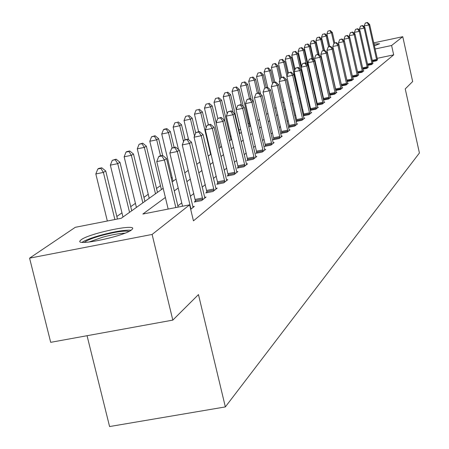 <?xml version="1.0" encoding="UTF-8"?>
<svg xmlns="http://www.w3.org/2000/svg" width="449" height="449" viewBox="0 0 449 449"><rect width="100%" height="100%" fill="white"/><g stroke="black" fill="none" stroke-linecap="round" stroke-linejoin="round"><path stroke-width="0.67" d="M374.017 44.058L379.596 43.755L374.399 45.776M131.54 229.922C124.244 236.185 75.426 246.501 80.04 240.827L81.202 239.721C89.334 233.385 136.462 223.456 132.506 228.934L131.54 229.922M87.055 335.712L109.59 426.55L225.347 406.917L419.417 152.997L405.239 88.919L412.659 81.538L402.764 36.695L391.601 45.501L375.111 48.986M225.347 406.917L198.464 294.589L172.814 320.109L50.692 342.329L29.583 258.153L75.297 227.306L121.236 218.281L163.178 188.299M311.426 79.103L311.123 79.316M249.116 123.093L248.033 123.857M240.642 129.071L238.952 130.266M230.96 135.907L230.129 136.49M172.119 177.445L171.215 178.085M160.461 185.673L156.527 188.451M148.243 194.299L143.944 197.336M135.424 203.346L130.732 206.663M121.954 212.854L116.83 216.474M165.372 197.465L142.861 214.038L189.618 204.851L193.435 220.857L393.678 54.862L377.194 58.331M328.786 89.345L328.449 89.604M322.64 94.094L322.197 94.43M316.264 99.01L315.709 99.442M309.653 104.117L308.974 104.639M302.789 109.416L301.981 110.044M295.655 114.927L294.707 115.662M288.241 120.652L287.136 121.505M280.524 126.612L279.256 127.589M272.487 132.814L271.039 133.931M264.107 139.285L262.474 140.548M255.369 146.032L253.528 147.452M246.248 153.075L244.177 154.669M236.713 160.439L234.4 162.224M226.734 168.139L224.158 170.132M216.283 176.21L213.427 178.416M205.328 184.668L202.157 187.115M193.833 193.547L190.32 196.258M181.744 202.875L177.866 205.878M190.685 209.329L194.344 206.405L192.84 206.697M195.5 201.062L194.282 202.033L201.612 200.591L206.04 197.044L204.615 197.324M206.955 192.009L205.794 192.924L212.955 191.51L217.176 188.137L215.817 188.406M217.872 183.377L216.76 184.253L223.765 182.866L227.783 179.645L226.492 179.903M228.277 175.144L227.222 175.986L234.069 174.616L237.908 171.546L236.679 171.793M238.217 167.286L237.207 168.089L243.908 166.747L247.579 163.812L246.406 164.048M247.719 159.777L246.754 160.54L253.315 159.221L256.822 156.415L255.7 156.639M256.811 152.587L255.885 153.317L262.311 152.026L265.668 149.337L264.596 149.556M265.516 145.701L264.629 146.402L270.927 145.134L274.143 142.558L273.115 142.765M273.862 139.106L273.009 139.774L279.183 138.528L282.269 136.058L281.287 136.255M281.865 132.775L281.052 133.42L287.107 132.186L290.065 129.817L289.122 130.008M289.554 126.691L288.769 127.314L294.712 126.102L297.558 123.829L296.654 124.008M296.946 120.848L296.188 121.449L302.02 120.253L304.753 118.065L303.889 118.244M304.052 115.23L303.328 115.803L309.047 114.63L311.679 112.525L310.843 112.699M310.281 110.359L315.81 109.219L318.347 107.193L317.544 107.356M310.888 109.825L310.27 110.314M317 105.105L322.326 104.011L324.767 102.058L323.993 102.215M317.477 104.617L316.977 105.01M323.471 100.048L328.601 98.988L330.958 97.102L330.211 97.259M323.824 99.594L323.437 99.903M329.712 95.166L334.657 94.144L336.93 92.326L336.211 92.472M329.948 94.75L329.667 94.975M335.729 90.457L340.499 89.469L342.694 87.712L341.998 87.858M341.532 85.911L346.14 84.956L348.256 83.261L347.593 83.402M347.139 81.522L351.589 80.596L353.638 78.957L352.993 79.091M352.56 77.273L356.86 76.381L358.841 74.792L358.218 74.927M357.797 73.17L361.956 72.3L363.875 70.768L363.269 70.891M362.865 69.197L366.889 68.355L368.247 67.266M367.77 65.346L371.665 64.533L372.979 63.483M372.518 61.62L376.296 60.828L377.57 59.812M172.814 320.109L152.116 234.44L29.583 258.153M373.748 42.851L402.764 36.695M393.678 54.862L391.601 45.501M189.618 204.851L152.116 234.44M326.417 78.895L326.081 79.147M320.221 83.458L319.778 83.783M313.8 88.184L313.239 88.599M307.138 93.089L306.454 93.594M300.218 98.185L299.404 98.786M293.029 103.478L292.069 104.185M285.553 108.978L284.442 109.797M277.779 114.708L276.5 115.646M269.675 120.669L268.221 121.741M261.234 126.887L259.584 128.1M252.422 133.37L250.564 134.739M243.229 140.144L241.141 141.676M233.615 147.221L231.286 148.939M223.557 154.624L220.959 156.538M213.022 162.381L210.138 164.508M201.977 170.513L198.778 172.871M190.382 179.05L186.84 181.66M178.197 188.024L174.279 190.904M172.13 181.901L176.064 179.089M184.747 172.876L188.305 170.334M196.746 164.3L199.957 162.005M208.162 156.14L211.058 154.069M219.039 148.366L221.643 146.503M229.411 140.947L231.751 139.274M239.317 133.869L241.41 132.371M248.785 127.095L250.654 125.759M257.844 120.618L259.505 119.434M266.521 114.416L267.986 113.367M274.844 108.467L276.124 107.552M282.825 102.765L283.942 101.962M290.486 97.281L291.452 96.597M297.855 92.017L298.675 91.433M304.938 86.954L305.623 86.461M311.758 82.077L312.319 81.679M318.324 77.385L318.768 77.065M324.655 72.856L324.992 72.615M175.828 207.561L164.452 160.029L166.562 158.632L178.158 207.107M168.162 209.066L156.763 161.589L164.452 160.029L161.797 155.966L162.645 155.416L159.58 156.039L158.727 156.594L161.797 155.966M158.727 156.594L156.763 161.589M166.562 158.632L162.645 155.416M117.453 219.028L105.74 170.979L103.393 172.416L95.828 173.948L107.339 221.015M100.834 168.369L101.783 167.803L98.763 168.414L97.815 168.987L100.834 168.369L103.393 172.416L114.888 219.533M101.783 167.803L105.74 170.979M95.828 173.948L97.815 168.987M84.451 242.376C86.623 240.389 92.449 238.054 101.94 235.377C115.472 231.852 124.513 230.522 129.065 231.387M124.957 233.183C119.372 233.368 111.958 234.704 102.709 237.173L88.941 242.056M131.125 230.214C124.878 229.837 114.905 231.454 101.21 235.063C91.849 237.684 85.467 240.097 82.072 242.303M376.144 45.242L374.337 45.512M374.382 45.703L374.87 45.635M190.948 209.116L177.338 151.515L179.342 150.191L193.092 207.404M182.552 206.243L169.84 153.042L177.338 151.515L174.74 147.569L175.542 147.042L171.743 148.181L174.74 147.569M171.743 148.181L169.84 153.042M179.342 150.191L175.542 147.042M202.813 199.625L189.585 143.422L191.493 142.165L204.851 197.992M195.59 201.775L182.26 144.92L189.585 143.422L187.037 139.583L187.8 139.083L184.107 140.183L187.037 139.583M184.107 140.183L182.26 144.92M191.493 142.165L187.8 139.083M131.731 210.783L119.962 162.285L117.733 163.649L110.347 165.153L122.975 217.041M115.225 159.721L116.123 159.182L112.272 160.321L115.225 159.721L117.733 163.649L129.553 212.338M116.123 159.182L119.962 162.285M110.347 165.153L112.272 160.321M144.915 201.354L133.482 154.024L131.361 155.32L124.143 156.796L136.412 207.432M128.897 151.498L129.755 150.982L126.871 151.571L126.017 152.088L128.897 151.498L131.361 155.32L142.849 202.836M129.755 150.982L133.482 154.024M124.143 156.796L126.017 152.088M214.1 190.595L201.236 135.727L203.055 134.526L216.042 189.04M207.045 192.677L194.08 137.192L201.236 135.727L198.733 131.989L199.463 131.512L195.876 132.578L198.733 131.989M195.876 132.578L194.08 137.192M203.055 134.526L199.463 131.512M224.854 181.991L212.338 128.392L214.066 127.252L226.706 180.509M217.956 184.017L205.339 129.834L212.338 128.392L209.879 124.755L210.575 124.3L207.084 125.333L209.879 124.755M207.084 125.333L205.339 129.834M214.066 127.252L210.575 124.3M235.113 173.785L222.917 121.404L224.567 120.31L236.881 172.371M228.361 175.755L216.076 122.813L222.917 121.404L220.51 117.857L221.172 117.425L217.771 118.418L220.51 117.857M217.771 118.418L216.076 122.813M224.567 120.31L221.172 117.425M157.47 192.38L146.357 146.155L144.337 147.39L137.282 148.838L149.208 198.29M141.918 143.669L142.726 143.18L139.095 144.247L141.918 143.669L144.337 147.39L155.5 193.788M142.726 143.18L146.357 146.155M137.282 148.838L139.095 144.247M162.633 155.421L158.62 138.657L156.695 139.835L149.798 141.255L161.399 189.568M154.321 136.21L155.096 135.744L151.56 136.777L154.321 136.21L156.695 139.835L160.534 155.848M155.096 135.744L158.62 138.657M149.798 141.255L151.56 136.777M174.1 147.339L170.323 131.506L168.487 132.629L161.735 134.021L173.033 181.256M166.152 129.093L166.893 128.65L164.199 129.205L163.453 129.654L166.152 129.093L168.487 132.629L172.135 147.923M166.893 128.65L170.323 131.506M161.735 134.021L163.453 129.654M244.907 165.95L233.025 114.725L234.603 113.687L246.596 164.598M238.296 167.87L226.324 116.111L233.025 114.725L230.657 111.268L231.291 110.852L227.98 111.823L230.657 111.268M227.98 111.823L226.324 116.111M234.603 113.687L231.291 110.852M185.061 139.65L181.503 124.676L179.746 125.748L173.134 127.118L178.461 149.455M177.45 122.302L174.813 122.846L177.45 122.302L179.746 125.748L183.529 141.665M178.158 121.875L181.503 124.676M173.134 127.118L174.813 122.846M254.269 158.463L242.679 108.349L244.189 107.35L255.879 157.167M247.792 160.332L236.118 109.708L242.679 108.349L240.355 104.971L240.961 104.578L237.729 105.515L240.355 104.971M237.729 105.515L236.118 109.708M244.189 107.35L240.961 104.578M195.708 132.999L192.189 118.143L190.511 119.17L184.039 120.512L188.608 139.757M188.254 115.803L185.667 116.342L188.254 115.803L190.511 119.17L194.512 136.075M188.934 115.399L192.189 118.143M184.039 120.512L185.667 116.342M263.221 151.296L251.917 102.243L253.359 101.294L264.77 150.056M256.879 153.12L245.491 103.584L251.917 102.243L249.633 98.948L250.211 98.572L247.062 99.487L249.633 98.948M247.062 99.487L245.491 103.584M253.359 101.294L250.211 98.572M206.153 127.724L202.42 111.891L200.81 112.873L194.468 114.192L198.61 131.692M198.593 109.59L196.056 110.117L198.593 109.59L200.81 112.873L210.609 154.389M199.238 109.197L202.42 111.891M194.468 114.192L196.056 110.117M271.797 144.432L260.762 96.4L262.143 95.491L273.278 143.248M265.584 146.211L254.465 97.714L260.762 96.4L258.512 93.184L259.073 92.82L255.997 93.706L258.512 93.184M255.997 93.706L254.465 97.714M262.143 95.491L259.073 92.82M216.149 122.616L212.22 105.902L210.676 106.845L204.458 108.142L208.375 124.755M208.493 103.635L206.012 104.151L208.493 103.635L210.676 106.845L220.24 147.502M209.116 103.259L212.22 105.902M204.458 108.142L206.012 104.151M280.019 137.854L269.237 90.805L270.562 89.929L281.439 136.721M273.929 139.588L263.063 92.09L269.237 90.805L267.032 87.656L267.565 87.308L264.562 88.172L267.032 87.656M264.562 88.172L263.063 92.09M270.562 89.929L267.565 87.308M230.921 139.869L221.615 100.161L220.133 101.064L214.038 102.338L217.81 118.396M217.989 97.927L215.554 98.432L217.989 97.927L220.133 101.064L229.478 140.902M218.584 97.568L221.615 100.161M214.038 102.338L215.554 98.432M287.91 131.546L277.37 85.428L278.638 84.592L289.274 130.451M281.933 133.241L271.314 86.696L277.37 85.428L275.198 82.352L275.708 82.021L272.779 82.857L275.198 82.352M272.779 82.857L271.314 86.696M278.638 84.592L275.708 82.021M239.727 133.572L230.629 94.649L229.209 95.514L223.232 96.771L227.216 113.793M227.099 92.449L224.708 92.949L227.099 92.449L229.209 95.514L233.171 112.463M227.671 92.101L230.629 94.649M223.232 96.771L224.708 92.949M295.481 125.484L285.177 80.27L286.4 79.467L296.795 124.435M289.616 127.14L279.239 81.516L285.177 80.27L283.038 77.262L283.532 76.942L280.67 77.761L283.038 77.262M275.316 63.455L272.717 64.185L275.316 63.455L277.914 65.75L280.676 77.756L279.239 81.516M286.4 79.467L283.532 76.942M243.307 106.593L239.289 89.357L237.925 90.187L232.06 91.422L236.253 109.371M235.848 87.185L233.502 87.678L235.848 87.185L237.925 90.187L241.36 104.92M236.399 86.853L239.289 89.357M232.06 91.422L233.502 87.678M302.761 119.664L292.675 75.314L293.854 74.54L304.018 118.654M297.002 121.281L286.849 76.543L292.675 75.314L290.576 72.368L291.047 72.059L288.247 72.856L290.576 72.368M288.247 72.856L286.849 76.543M293.854 74.54L291.047 72.059M251.12 99.358L247.612 84.266L246.299 85.069L240.541 86.281L249.869 126.326M244.256 82.128L241.955 82.616L244.256 82.128L246.299 85.069L249.476 98.724M244.784 81.813L247.612 84.266M240.541 86.281L241.955 82.616M309.759 114.063L299.893 70.549L301.021 69.803L310.972 113.092M304.108 115.646L294.168 71.756L299.893 70.549L297.822 67.664L298.282 67.367L295.537 68.147L297.822 67.664M295.537 68.147L294.168 71.756M301.021 69.803L298.282 67.367M258.753 92.887L255.621 79.372L254.358 80.147L248.701 81.336L253.331 101.266M252.344 77.267L250.087 77.744L252.344 77.267L254.358 80.147L257.378 93.173M252.854 76.959L255.621 79.372M248.701 81.336L250.087 77.744M316.5 108.669L306.835 65.964L307.924 65.245L317.662 107.738M310.944 110.218L301.217 67.148L306.835 65.964L304.798 63.135L305.236 62.849L302.553 63.612L304.798 63.135M302.553 63.612L301.217 67.148M307.924 65.245L305.236 62.849M266.313 87.572L263.327 74.663L262.115 75.404L256.559 76.577L260.633 94.178M260.134 72.586L257.911 73.052L260.134 72.586L262.115 75.404L265 87.886M260.622 72.289L263.327 74.663M256.559 76.577L257.911 73.052M322.988 103.478L313.52 61.547L314.569 60.856L324.111 102.58M317.533 104.999L307.997 62.714L313.52 61.547L311.516 58.774L311.937 58.499L309.31 59.24L311.516 58.774M309.31 59.24L307.997 62.714M314.569 60.856L311.937 58.499M273.598 82.464L270.753 70.123L269.585 70.841L264.124 71.997L267.688 87.415M267.632 68.074L265.449 68.534L267.632 68.074L269.585 70.841L272.515 83.553M268.104 67.793L270.753 70.123M264.124 71.997L265.449 68.534M329.24 98.477L319.963 57.292L320.973 56.625L330.324 97.607M323.881 99.964L314.536 58.443L319.963 57.292L317.987 54.57L318.397 54.307L315.821 55.031L317.987 54.57M315.821 55.031L314.536 58.443M320.973 56.625L318.397 54.307M277.914 65.75L276.786 66.441L271.421 67.575L274.794 82.212M274.861 63.73L276.786 66.441L279.867 79.86M271.421 67.575L272.717 64.185M335.274 93.65L326.176 53.184L327.153 52.544L336.318 92.814M330.004 95.104L320.844 54.318L326.176 53.184L324.234 50.518L324.627 50.266L322.101 50.973L324.234 50.518M322.101 50.973L320.844 54.318M327.153 52.544L324.627 50.266M287.73 74.225L284.818 61.53L283.729 62.192L278.453 63.315L281.675 77.329M281.832 59.532L279.727 59.981L281.832 59.532L283.729 62.192L286.956 76.263M282.269 59.268L284.818 61.53M278.453 63.315L279.727 59.981M341.094 88.992L332.17 49.227L333.113 48.604L342.104 88.184M335.908 90.423L326.928 50.339L332.17 49.227L330.256 46.606L330.638 46.365L328.163 47.055L330.256 46.606M328.163 47.055L326.928 50.339M333.113 48.604L330.638 46.365M294.538 70.79L291.485 57.455L290.43 58.095L285.244 59.201L288.359 72.783M288.567 55.485L286.49 55.929L288.567 55.485L290.43 58.095L298.147 91.809M288.988 55.233L291.485 57.455M285.244 59.201L286.49 55.929M346.712 84.496L337.962 45.4L338.872 44.799L347.689 83.716M341.616 85.894L332.804 46.5L337.962 45.4L336.077 42.835L336.441 42.593L334.017 43.272L336.077 42.835M334.017 43.272L332.804 46.5M338.872 44.799L336.441 42.593M305.466 86.573L297.923 53.521L296.907 54.144L291.805 55.227L295.055 69.427M295.066 51.579L293.023 52.011L295.066 51.579L296.907 54.144L300.347 69.202M295.476 51.332L297.923 53.521M291.805 55.227L293.023 52.011M352.145 80.152L343.552 41.706L344.434 41.123L353.088 79.394M347.105 81.364L338.484 42.79L343.552 41.706L341.695 39.181L342.048 38.951L339.669 39.619L341.695 39.181M339.669 39.619L338.484 42.79M344.434 41.123L342.048 38.951M307.621 64.976L304.147 49.716L303.165 50.316L298.142 51.388L301.543 66.284M301.346 47.802L299.337 48.228L301.346 47.802L303.165 50.316L306.218 63.724M301.739 47.56L304.147 49.716M298.142 51.388L299.337 48.228M357.398 75.948L348.963 38.131L349.81 37.57L358.308 75.219M344.394 41.089L343.968 39.198L348.963 38.131L347.128 35.656L347.47 35.432L345.135 36.083L347.128 35.656M345.135 36.083L343.968 39.198M349.81 37.57L347.47 35.432M313.262 59.689L310.164 46.039L309.209 46.623L304.27 47.678L312.055 81.864M307.419 44.148L305.443 44.569L307.419 44.148L309.209 46.623L311.915 58.505M307.801 43.918L310.164 46.039M304.27 47.678L305.443 44.569M362.478 71.885L354.194 34.68L355.013 34.135L363.359 71.178M349.664 37.435L349.277 35.729L354.194 34.68L352.386 32.244L352.718 32.031L350.422 32.665L352.386 32.244M350.422 32.665L349.277 35.729M355.013 34.135L352.718 32.031M318.734 54.61L315.984 42.481L315.063 43.042L310.197 44.086L313.868 60.228M313.295 40.618L311.353 41.033L313.295 40.618L315.063 43.042L317.656 54.464M313.666 40.393L315.984 42.481M310.197 44.086L311.353 41.033M367.394 67.951L359.251 31.335L360.047 30.807L368.163 66.996M354.761 33.905L354.418 32.367L359.251 31.335L357.471 28.944L357.791 28.73L355.541 29.353L357.471 28.944M355.541 29.353L354.418 32.367M360.047 30.807L357.791 28.73M324.178 50.361L321.619 39.035L320.726 39.585L315.939 40.606L319.211 55.042M318.986 37.194L317.073 37.604L318.986 37.194L320.726 39.585L323.213 50.563M319.346 36.981L321.619 39.035M315.939 40.606L317.073 37.604M372.154 64.145L364.156 28.096L364.925 27.585L372.9 63.214M359.7 30.487L359.391 29.118L364.156 28.096L362.399 25.745L362.708 25.542L360.496 26.154L362.399 25.745M360.496 26.154L359.391 29.118M364.925 27.585L362.708 25.542M329.538 46.595L327.074 35.701L321.495 37.239L324.453 50.299M324.492 33.883L322.606 34.287L324.492 33.883L326.21 36.229L328.601 46.797M324.84 33.675L327.074 35.701M321.495 37.239L322.606 34.287M376.767 60.452L368.904 24.959L369.65 24.465L377.491 59.549M364.481 27.176L364.212 25.963L368.904 24.959L367.17 22.646L367.473 22.45L365.295 23.051L367.17 22.646M365.295 23.051L364.212 25.963M369.65 24.465L367.473 22.45M334.73 42.958L332.367 32.468L326.883 33.978L329.723 46.556M329.83 30.672L327.972 31.071L329.83 30.672L331.53 32.979L333.91 43.547M330.167 30.47L332.367 32.468M326.883 33.978L327.972 31.071M190.887 208.633L190.533 208.701M190.673 207.444L190.253 207.528M202.752 199.154L195.444 200.591M202.544 197.998L195.231 199.435M214.044 190.135L206.899 191.543M213.836 189.007L206.692 190.415M224.797 181.542L217.81 182.928M224.595 180.436L217.608 181.828M235.052 173.348L228.221 174.706M234.855 172.27L228.025 173.634M244.851 165.524L238.161 166.86M244.654 164.469L237.97 165.81M254.207 158.042L247.663 159.356M254.022 157.015L247.472 158.329M263.165 150.886L256.755 152.177M262.979 149.882L256.57 151.173M271.746 144.034L265.46 145.302M271.561 143.046L265.28 144.32M279.968 137.461L273.806 138.713M279.789 136.502L273.626 137.748M287.854 131.164L281.815 132.388M287.68 130.216L281.641 131.445M295.431 125.108L289.504 126.321M295.257 124.182L289.33 125.394M302.71 119.294L296.89 120.484M302.542 118.384L296.722 119.574M309.709 113.704L303.995 114.871M309.546 112.811L303.833 113.984M316.444 108.316L310.837 109.472M316.287 107.446L310.674 108.596M322.938 103.135L317.426 104.269M322.775 102.277L317.269 103.41M329.19 98.135L323.774 99.251M329.033 97.293L323.617 98.415M335.223 93.319L329.903 94.419M335.066 92.488L329.746 93.594M341.044 88.666L335.813 89.749M340.892 87.852L335.661 88.941M346.667 84.176L341.521 85.243M346.516 83.379L341.369 84.446M352.1 79.832L347.032 80.887M351.949 79.052L346.886 80.107M357.348 75.64L352.42 76.667M357.208 74.871L352.252 75.903M362.427 71.582L357.662 72.575M362.287 70.824L357.494 71.823M367.349 67.653L362.736 68.618M367.209 66.907L362.567 67.878M372.109 63.848L367.641 64.785M371.968 63.113L367.478 64.055M376.722 60.16L372.395 61.07M376.588 59.436L372.238 60.351"/></g></svg>
